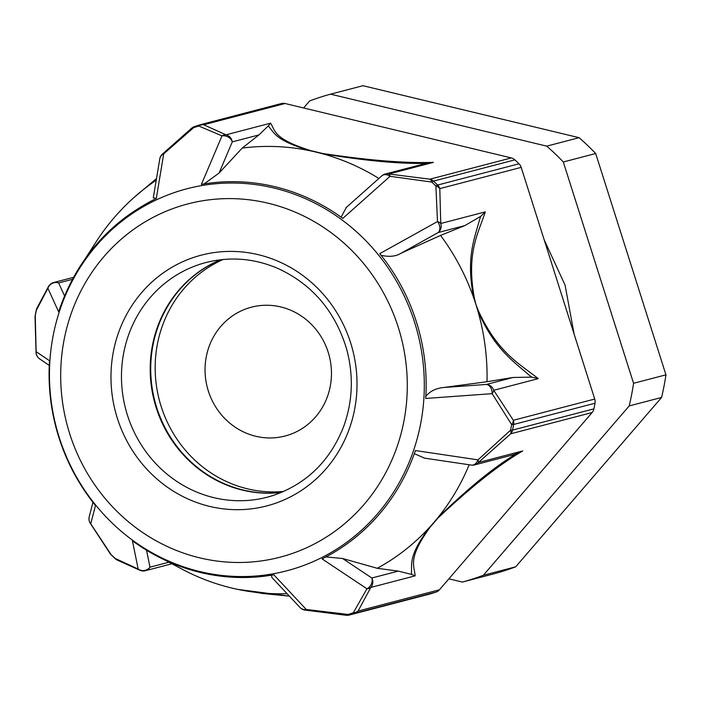 <?xml version="1.0" encoding="UTF-8"?>
<svg xmlns="http://www.w3.org/2000/svg" width="701" height="701" viewBox="0 0 701 701"><rect width="100%" height="100%" fill="white"/><g stroke="black" fill="none" stroke-linecap="round" stroke-linejoin="round"><path stroke-width="1.05" d="M544.204 239.882L565.094 285.167L574.137 334.158M550.364 259.282L567.906 314.539M362.978 85.706L579.096 137.685L546.719 146.141L330.592 94.162L362.978 85.706M595.684 153.519L665.95 374.833L633.564 383.289L563.306 161.975L595.684 153.519A252.693 238.997 75.4 0 0 579.096 137.685M448.894 578.824L462.362 582.058L494.74 573.602A252.693 238.997 75.4 0 0 515.708 566.811L483.331 575.267L629.191 405.923L661.569 397.467L515.708 566.811M330.592 94.162A252.693 238.997 75.4 0 0 309.623 100.953L303.586 107.972M633.564 383.289A252.693 238.997 75.4 0 1 629.191 405.923M665.95 374.833A252.693 238.997 75.4 0 1 661.569 397.467M483.331 575.267A252.693 238.997 75.4 0 1 462.362 582.058M546.719 146.141A252.693 238.997 75.4 0 1 563.306 161.975M159.758 159.031A8.316 7.308 9.5 0 1 159.784 158.89A8.316 7.308 9.5 0 1 159.784 158.873A8.316 7.308 9.5 0 1 163.71 153.826L156.305 198.436A207.067 198.453 59.4 0 0 148.901 202.3A206.979 198.374 -120.7 0 0 138.605 208.39A198.602 187.833 -104.6 0 0 66.078 292.589A206.979 198.348 -120.7 0 0 61.46 303.822A207.067 198.418 59.3 0 0 58.639 311.831L47.896 288.277A8.316 8 -24.6 0 1 58.621 282.941A8.316 7.86 -104.6 0 0 53.644 282.529A8.316 8.316 0 0 0 48.553 286.394A8.316 6.581 30.2 0 0 47.896 288.277L36.338 310.28A8.316 1.244 -168.4 0 1 36.268 310.052L35.181 315.66A8.316 1.192 10.3 0 0 35.26 315.871A255.392 241.556 75.4 0 1 36.338 310.28A8.316 7.124 -153.8 0 1 36.951 308.054A8.316 7.124 -153.8 0 1 37.065 307.844M35.05 317.255A8.316 5.617 0.4 0 1 35.05 317.097A8.316 5.617 0.4 0 1 35.05 317.089A8.316 5.617 0.4 0 1 35.26 315.871L36.119 351.683A8.316 4.846 176.3 0 0 36.031 352.559A8.316 4.846 176.3 0 0 36.031 352.568A8.316 8.316 0 0 0 39.659 358.903A8.316 8.193 -55.8 0 1 36.119 351.683L49.517 360.726A198.602 187.833 -104.6 0 0 95.494 505.526L90.753 523.787A8.316 8.14 -165.6 0 1 89.281 516.549M191.575 128.248A8.316 3.908 49.2 0 1 191.645 128.187L162.378 154.124A8.316 2.997 -132.3 0 1 163.71 153.826L193.599 127.705A255.392 241.556 75.4 0 1 198.777 126.031L221.998 135.871L201.406 184.389A198.602 187.833 -104.6 0 1 342.807 218.397L390.063 176.301L431.79 182.067A255.392 241.556 75.4 0 1 435.891 185.984L437.485 221.56L379.758 253.657A198.602 187.833 -104.6 0 1 425.726 398.457L492.12 393.664L511.642 424.604A255.392 241.556 75.4 0 1 510.565 430.195L477.994 459.865L415.413 450.55A198.602 187.833 -104.6 0 1 322.074 558.899L366.956 588.779L353.304 612.762A255.392 241.556 75.4 0 1 350.719 613.62A255.392 241.556 75.4 0 1 348.125 614.444L306.241 609.467L273.837 574.794A198.602 187.833 -104.6 0 1 132.436 540.786L138.176 569.046L115.113 558.399A255.392 241.556 75.4 0 1 111.012 554.491L90.753 523.787A8.316 4.609 -31.2 0 1 90.166 523.121A8.316 4.609 -31.2 0 0 90.166 523.121L110.11 553.597A8.316 5.406 145 0 1 110.101 553.588A8.316 5.406 145 0 1 110.013 553.457M285.062 103.511A8.316 7.86 -104.6 0 0 281.408 103.546L200.022 124.796A8.316 7.86 75.4 0 1 203.684 124.769L285.062 103.511L511.292 157.927L429.906 179.176A8.316 3.803 96.6 0 1 431.79 182.067A8.316 1.498 133 0 1 433.498 181.121L514.876 159.872A8.316 7.86 -104.6 0 0 511.292 157.927M191.697 128.143A8.316 3.908 49.2 0 1 193.599 127.705A8.316 2.69 71.4 0 1 194.431 126.592L199.645 124.901A8.316 2.699 -107.3 0 1 199.689 124.892A8.316 7.86 75.4 0 1 200.022 124.796A8.316 8.316 0 0 0 199.645 124.901A8.316 2.699 -107.3 0 0 198.777 126.031A8.316 7.229 -63.9 0 1 203.684 124.769L226.029 134.82A8.316 6.651 112.4 0 0 221.998 135.871A8.316 6.896 23 0 1 232.268 141.882A8.316 7.86 -104.6 0 0 226.029 134.82L270.586 123.183L268.395 125.794A611.964 87.09 10.8 0 0 269.061 126.942C274.748 133.541 276.255 140.586 310.061 150.759A8.316 3.864 -74.6 0 1 310.692 150.619C273.329 138.842 275.546 130.868 270.586 123.183M521.185 167.373A8.316 7.86 -104.6 0 0 518.994 163.797L437.608 185.046A8.316 7.86 75.4 0 1 439.799 188.622L521.185 167.373L594.728 399.035L513.351 420.285A8.316 5.406 145 0 1 511.642 424.604A8.316 1.192 -169.7 0 0 513.623 424.482L595.009 403.233A8.316 7.86 -104.6 0 0 594.728 399.035M381.589 176.056A8.316 6.16 48.4 0 1 381.8 175.863A8.316 6.16 48.4 0 1 381.808 175.855A8.316 6.16 48.4 0 1 390.063 176.301A8.316 2.804 -82.1 0 0 388.889 173.997L429.906 179.176A8.316 7.86 75.4 0 1 433.498 181.121A256.268 242.38 -104.6 0 1 437.608 185.046A8.316 1.455 -45.7 0 0 435.891 185.984A8.316 5.617 0.4 0 1 439.799 188.622L440.771 223.496A8.316 4.846 176.3 0 0 437.485 221.56A8.316 5.932 60.9 0 1 438.213 232.539A8.316 7.86 -104.6 0 0 440.771 223.496L485.32 211.868L480.72 216.346A611.964 196.254 71.9 0 0 479.598 219.623C474.314 239.199 465.683 258.389 473.894 298.398A8.316 1.647 -14 0 1 474.437 298.495C466.042 253.087 478.205 233.582 485.32 211.868M528.896 374.904A611.964 196.315 72.2 0 0 531.761 377.129L538.272 378.645C519.537 363.793 497.771 352.971 478.257 310.534L475.961 304.611A224.434 212.272 75.4 0 1 477.854 310.894C494.354 348.695 512.966 360.91 528.896 374.939M592.117 412.538A8.316 7.86 -104.6 0 0 593.922 408.841L512.536 430.09A8.316 7.86 75.4 0 1 510.731 433.788L592.117 412.538L439.439 589.786L358.062 611.044A8.316 7.124 -153.8 0 1 353.304 612.762A8.316 2.69 -108.6 0 0 354.741 613.287L436.127 592.038A8.316 7.86 -104.6 0 0 439.439 589.786M522.744 450.936L515.323 454.117A597.787 104.528 133.4 0 0 511.502 456.772C490.884 469.723 466.305 490.06 437.783 517.785A8.316 0.701 42.8 0 0 438.09 517.925C470.967 486.941 499.182 464.614 522.744 450.936L478.424 462.511L510.731 433.788A8.316 3.908 49.2 0 0 510.565 430.195A8.316 1.244 11.6 0 0 512.536 430.09A256.268 242.38 -104.6 0 0 513.623 424.482A8.316 7.86 75.4 0 0 513.351 420.285L493.714 390.282A8.316 7.86 -104.6 0 0 486.433 384.437A8.316 5.888 85.9 0 1 492.12 393.664A8.316 4.609 -31.2 0 0 493.714 390.282L538.272 378.645M472.176 465.122A8.316 7.86 -104.6 0 0 474.612 464.903A8.316 7.86 -104.6 0 0 478.424 462.511A8.316 2.857 -132.5 0 0 477.994 459.865A8.316 6.072 98.4 0 1 471.291 465.087A8.316 6.072 98.4 0 1 471.274 465.078A8.316 6.072 98.4 0 1 471.019 465.035M346.294 615.294A8.316 8.316 0 0 0 349.212 615.066L430.598 593.817A8.316 7.86 -104.6 0 0 430.922 593.721L349.545 614.97A8.316 7.86 75.4 0 1 349.212 615.066A8.316 7.86 75.4 0 1 346.618 615.276M415.15 575.854C414.282 565.435 407.386 558.504 430.248 527.021A8.316 3.733 -141.5 0 1 429.643 527.24C408.683 555.174 411.908 563.192 411.478 572.892A597.787 103.511 133.8 0 0 411.68 574.434L415.15 575.854L370.838 587.42A8.316 7.86 -104.6 0 0 371.845 578.01A8.316 6.765 123.7 0 1 366.956 588.779A8.316 6.493 30.6 0 0 370.838 587.42L358.062 611.044A8.316 7.86 75.4 0 1 354.741 613.287A256.268 242.38 -104.6 0 1 349.545 614.97A8.316 2.699 72.7 0 1 348.125 614.444A8.316 3.803 96.6 0 1 346.206 615.285M346.145 615.276L304.953 610.072A8.316 2.804 -82.1 0 0 304.961 610.08A8.316 2.804 -82.1 0 0 306.241 609.467A8.316 7.176 136.9 0 1 300.054 607.539A8.316 7.176 136.9 0 1 300.037 607.522A8.316 7.176 136.9 0 1 299.914 607.399M110.11 553.597A8.316 5.406 145 0 0 111.012 554.491A8.316 1.455 134.3 0 0 111.108 554.771L115.218 558.688A8.316 1.498 -47 0 1 115.113 558.399A8.316 7.229 -63.9 0 0 117.233 560.081A8.316 7.229 -63.9 0 0 117.444 560.178M140.069 570.36A8.316 8.316 0 0 0 145.335 570.71A8.316 7.86 -104.6 0 0 149.97 567.179A8.316 7.913 168.6 0 1 138.176 569.046A8.316 6.651 112.4 0 0 140.069 570.36A8.316 6.651 112.4 0 0 140.077 570.36L117.233 560.073M424.622 458.156L414.326 453.652M510.705 455.475L515.314 454.117M411.68 574.434L398.264 571.113L377.252 568.292A219.352 207.461 -104.6 0 0 429.643 527.24A219.352 207.461 -104.6 0 0 433.779 522.578A219.352 207.461 -104.6 0 0 437.783 517.785A219.352 207.461 -104.6 0 0 469.162 464.763M325.939 556.918L342.561 558.487L377.252 568.292M595.009 403.233A256.268 242.38 75.4 0 1 593.922 408.841M436.127 592.038A256.268 242.38 75.4 0 1 430.922 593.721M164.428 559.836L182.26 569.273A224.434 212.272 -104.6 0 0 225.74 586.492A224.434 212.272 -104.6 0 0 231.821 588.051A224.434 212.272 -104.6 0 0 237.779 589.392A224.434 212.272 -104.6 0 0 237.937 589.427A8.316 0.867 101.8 0 0 237.946 589.427L237.946 589.427A224.434 212.272 -104.6 0 0 287.033 593.642M271.822 577.387L271.576 575.179M289.355 596.113L237.946 589.427L262.884 593.519L289.382 596.139M156.227 180.192A229.516 217.073 -104.6 0 0 133.567 197.875L156.498 178.562M156.305 198.436L153.282 197.796M133.567 197.875A229.516 217.073 -104.6 0 0 118.451 212.841A229.516 217.073 -104.6 0 0 114.219 217.608A229.516 217.073 -104.6 0 0 110.127 222.506A229.516 217.073 -104.6 0 0 96.186 241.731L85.049 258.993M420.696 163.412A611.964 88.168 11.2 0 0 425.402 163.561L433.446 162.36C405.292 163.359 368.288 160.389 322.442 153.44A8.316 0.867 101.8 0 0 322.258 153.694C362.61 160.336 395.434 163.578 420.723 163.421M341.098 217.152L346.355 207.391M425.402 163.561L385.235 174.023A8.316 8.316 0 0 0 381.808 175.855M378.882 178.466A224.434 212.272 -104.6 0 0 322.258 153.694A224.434 212.272 -104.6 0 0 316.177 152.135A224.434 212.272 -104.6 0 0 310.061 150.759A224.434 212.272 -104.6 0 0 242.204 148.095L219.062 173.059L204.096 183.934M219.062 173.059L232.268 141.882L258.932 134.916L268.404 125.803M401.13 253.201L438.213 232.539L464.877 225.573L440.561 235.413L401.13 253.201C395.828 256.513 389.029 257.179 380.722 255.19M464.877 225.573L480.72 216.355M440.561 235.413A224.434 212.272 75.4 0 1 473.894 298.398A224.434 212.272 75.4 0 1 475.961 304.611L474.437 298.495M478.257 310.534A8.316 1.358 158.8 0 1 477.854 310.894A224.434 212.272 75.4 0 1 487.002 381.712L513.097 377.471L486.433 384.437L443.759 387.487L487.002 381.712M531.761 377.129L513.097 377.471M425.63 396.643C429.766 391.316 435.803 388.258 443.759 387.487M514.876 159.872A256.268 242.38 75.4 0 1 518.994 163.797M258.932 134.916L242.204 148.095M283.695 491.445A121.273 114.701 75.4 0 1 159.311 400.043A121.273 114.701 75.4 0 1 223.128 259.493M281.574 492.356A121.273 114.701 75.4 0 1 154.868 401.2A121.273 114.701 75.4 0 1 220.824 259.729M281.32 492.461A121.273 114.701 75.4 0 1 154.351 401.34A121.273 114.701 75.4 0 1 220.552 259.764M296.619 567.933A197.437 186.738 75.4 0 1 53.162 335.595A197.437 186.738 75.4 0 1 360.884 235.825A197.437 186.738 75.4 0 1 296.619 567.933M199.61 124.918A256.268 242.38 -104.6 0 0 194.492 126.574A8.316 2.69 71.4 0 0 194.431 126.592A8.316 8.316 0 0 0 191.767 128.081M322.442 153.44L310.692 150.619M385.235 174.023A8.316 7.86 -104.6 0 1 388.889 173.997L433.446 162.36M430.248 527.021L438.09 517.925M423.947 458.06L471.274 465.07A8.316 8.316 0 0 0 474.612 464.903L511.467 455.282M398.264 571.113L371.845 578.01L342.561 558.487M168.941 562.228L149.97 567.179L146.553 550.232M64.597 295.98L58.621 282.941L72.527 279.313M273.294 495.432A121.273 114.701 75.4 0 1 267.247 497.202A121.273 114.701 75.4 0 1 125.619 408.841A121.273 114.701 75.4 0 1 205.963 262.516C230.427 256.347 254.524 258.371 278.262 268.597C312.453 284.588 335.227 311.367 346.592 348.914C353.663 375.07 352.787 400.665 343.972 425.691C330.574 460.461 306.994 483.708 273.25 495.441L267.247 497.202M273.197 504.037A129.589 122.57 75.4 0 1 113.404 351.534A129.589 122.57 75.4 0 1 315.38 286.052A129.589 122.57 75.4 0 1 273.197 504.037M289.224 554.509A182.549 172.656 75.4 0 1 64.115 339.678A182.549 172.656 75.4 0 1 348.642 247.435A182.549 172.656 75.4 0 1 289.224 554.509M329.698 388.932A66.577 62.976 -104.6 0 0 283.108 307.546A66.577 62.976 -104.6 0 0 206.813 354.25A66.577 62.976 -104.6 0 0 253.403 435.645A66.577 62.976 -104.6 0 0 329.698 388.932M35.181 315.66A8.316 8.316 0 0 0 35.05 317.097M36.951 308.054A8.316 8.316 0 0 0 36.268 310.052M48.553 286.394L36.96 308.063M36.04 352.559L35.05 317.089M115.218 558.688A8.316 8.316 0 0 0 117.233 560.081M110.101 553.588A8.316 8.316 0 0 0 111.108 554.771M171.885 563.779L145.335 570.71M300.037 607.522A8.316 8.316 0 0 0 304.961 610.08M300.054 607.539L271.699 577.256M49.263 365.423L39.633 358.877M89.229 516.742A8.316 8.316 0 0 0 90.166 523.112M89.22 516.777L92.935 502.31M162.378 154.124A8.316 8.316 0 0 0 159.784 158.89M159.784 158.873L153.265 197.91M53.644 282.529L73.605 277.316M345.83 207.864L381.8 175.872"/></g></svg>
